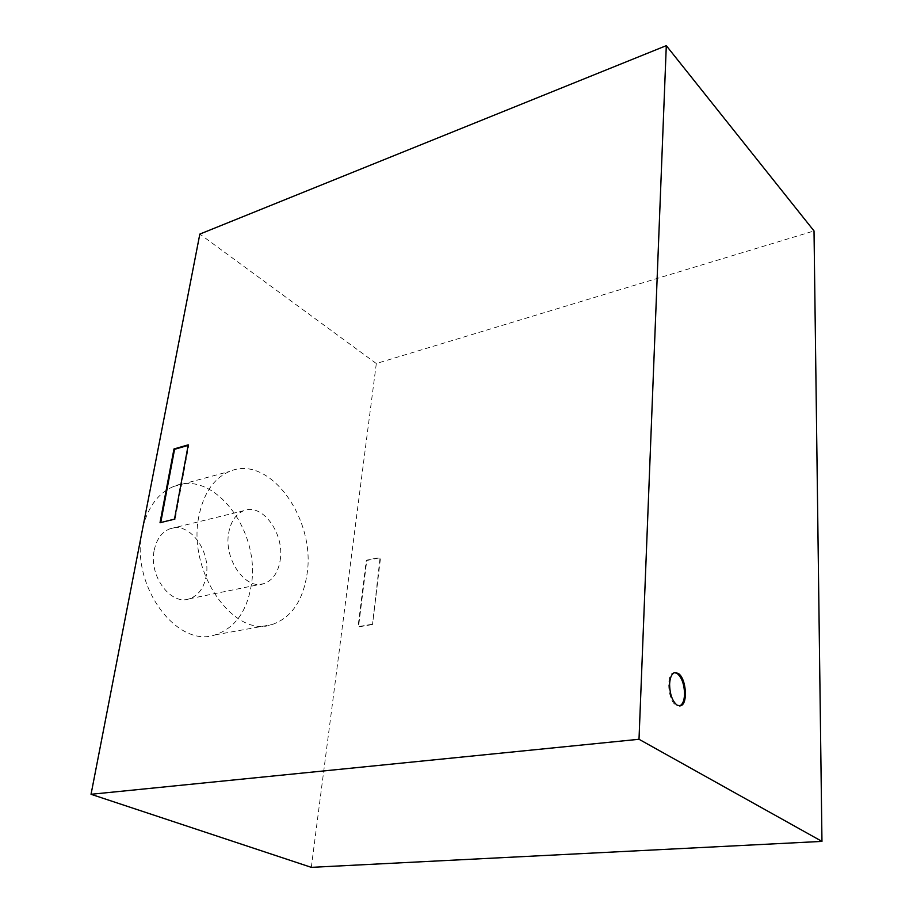 <?xml version="1.0" encoding="UTF-8"?>
<svg xmlns="http://www.w3.org/2000/svg" width="913" height="913" viewBox="0 0 913 913"><rect width="100%" height="100%" fill="white"/><g stroke="black" fill="none" stroke-linecap="round" stroke-linejoin="round"><path stroke-width="0.68" stroke-dasharray="4.57 3.42" d="M280.131 560.571C284.993 534.185 262.59 502.641 243.828 510.687C235.953 513.928 230.921 521.255 228.741 532.678C223.4 559.133 245.859 590.779 264.062 583.578C272.679 580.394 278.031 572.725 280.131 560.571M154.217 550.208C156.579 539.184 161.784 532.051 169.829 528.832C189.002 520.809 211.428 550.916 206.121 576.411C203.839 588.143 198.281 595.607 189.47 598.768C170.868 605.901 148.477 575.726 154.217 550.208M306.871 575.087C316.594 519.805 269.609 453.533 229.437 471.485C213.722 478.332 203.519 493.317 198.84 516.45C187.051 572.029 234.242 638.792 271.96 624.595C290.973 617.964 302.614 601.462 306.871 575.087M142.964 526.915C148.374 506.304 158.577 492.826 173.573 486.481C214.418 468.529 261.517 532.541 251.075 586.443C246.487 612.132 234.515 628.281 215.16 634.866C177.887 648.39 131.677 587.949 141.549 534.173M673.668 672.767L674.661 672.641L673.668 672.767C665.828 674.011 667.86 701.07 676.179 705.327L679.398 705.943M188.249 444.848L188.831 445.179L188.146 445.384M160.722 522.567L175.113 519.44L188.831 445.179M160.026 522.738L160.62 523.058M174.509 519.12L175.113 519.44M372.059 624.264L358.056 626.672L366.318 560.24L380.105 557.421L372.515 624.503L380.538 557.672L366.764 560.491L358.512 626.911L372.515 624.503M311.31 867.35L376.316 363.522L814.019 230.943M376.316 363.522L199.833 234.093M169.829 528.832L243.828 510.687M189.47 598.768L264.062 583.578M173.573 486.481L229.437 471.485M215.16 634.866L271.96 624.595"/><path stroke-width="1.37" d="M141.549 534.173L142.964 526.915M680.402 705.829L679.443 705.943C682.525 704.79 684.236 700.899 684.556 694.291C684.339 684.419 681.863 677.48 677.104 673.452L674.673 672.641L678.085 673.326C686.336 677.845 688.288 704.608 680.402 705.829L677.172 705.213C672.322 701.241 669.8 694.211 669.606 684.134C669.959 677.617 671.648 673.783 674.661 672.641M188.146 445.384L174.566 449.31L160.722 522.567M173.984 448.968L188.249 444.848L174.509 519.12L160.026 522.738L173.984 448.968L174.566 449.31M639.009 739.279L666.296 45.65L814.019 230.943L821.962 841.398L639.009 739.279L91.038 794.287L311.31 867.35L821.962 841.398M91.038 794.287L199.833 234.093L666.296 45.65"/></g></svg>
